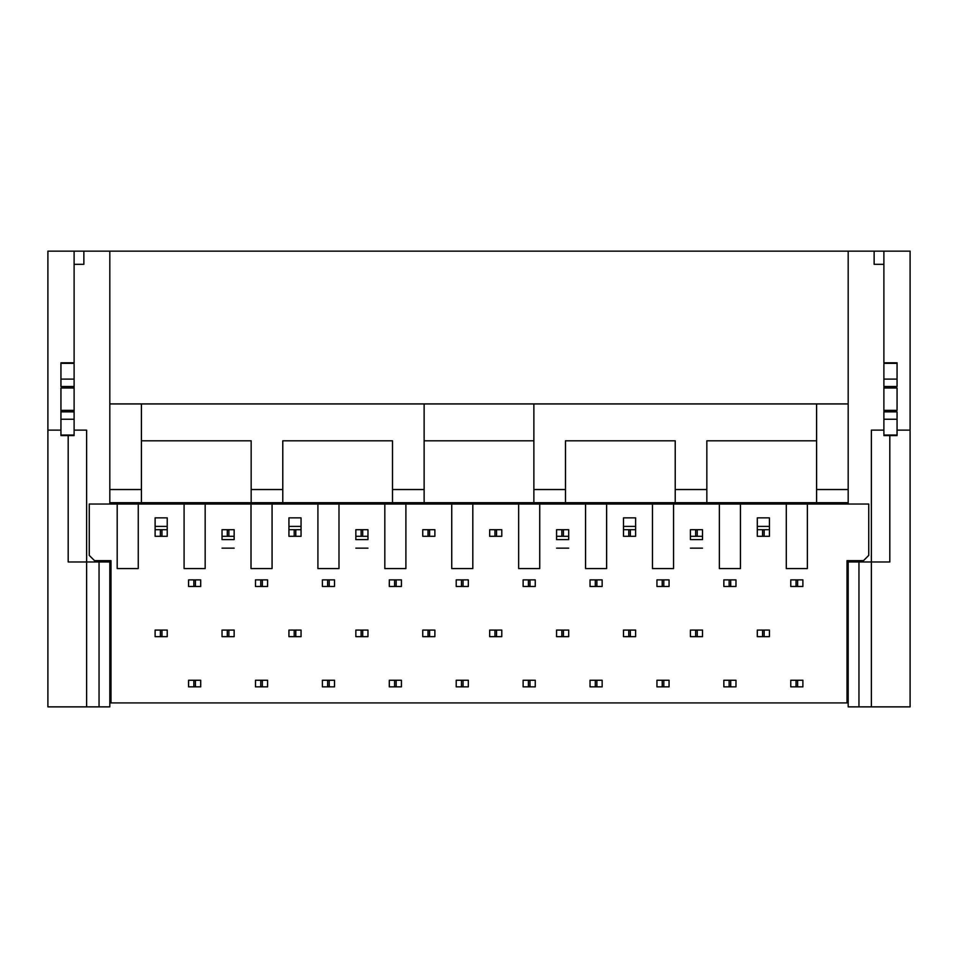 <?xml version="1.0" encoding="UTF-8"?>
<svg xmlns="http://www.w3.org/2000/svg" width="958" height="958" viewBox="0 0 958 958"><rect width="100%" height="100%" fill="white"/><g stroke="black" fill="none" stroke-linecap="round" stroke-linejoin="round"><path stroke-width="1.44" d="M74.113 430.13L86.627 430.13L86.627 561.975L109.811 561.975L109.811 706.86L47.9 706.86L47.9 251.14L910.1 251.14L910.1 706.86L848.189 706.86L848.189 561.975L871.373 561.975L871.373 430.13L883.887 430.13M74.113 251.14L74.113 362.783L60.941 362.783M74.113 264.312L83.861 264.312L83.861 251.14M95.321 561.975L95.321 560.658M109.811 504.028L109.811 251.14M74.113 387.355L74.113 411.006M109.811 489.538L141.413 489.538L141.413 403.929L848.189 403.929L848.189 251.14M848.189 403.929L848.189 504.028M883.887 411.006L883.887 387.355M897.059 362.783L883.887 362.783L883.887 264.312L874.139 264.312L874.139 251.14M862.679 560.658L862.679 561.975M883.887 264.312L883.887 251.14M47.9 430.13L60.941 430.13M68.186 435.579L68.186 561.975L86.627 561.975L86.627 706.86M141.413 403.929L109.811 403.929M848.189 502.711L109.811 502.711M141.413 502.711L141.413 489.538M816.587 403.929L816.587 489.538L848.189 489.538M816.587 489.538L816.587 502.711M897.059 430.13L910.1 430.13M871.373 706.86L871.373 561.975L889.814 561.975L889.814 435.579M101.907 561.975L101.907 560.658M109.811 561.975L109.811 560.658M848.189 561.975L848.189 560.658M856.093 561.975L856.093 560.658M99.045 706.86L99.045 561.975M141.413 440.8L251.164 440.8L251.164 489.538L282.778 489.538L282.778 440.8L392.517 440.8L392.517 489.538L424.131 489.538L424.131 403.929M424.131 440.8L533.869 440.8L533.869 403.929M533.869 440.8L533.869 489.538L565.483 489.538L565.483 440.8L675.222 440.8L675.222 489.538L706.836 489.538L706.836 440.8L816.587 440.8M706.836 489.538L706.836 502.711M675.222 489.538L675.222 502.711M565.483 489.538L565.483 502.711M533.869 489.538L533.869 502.711M424.131 489.538L424.131 502.711M392.517 489.538L392.517 502.711M282.778 489.538L282.778 502.711M251.164 489.538L251.164 502.711M858.955 706.86L858.955 561.975M109.811 702.909L110.996 702.909L110.996 560.658L94.531 560.658L89.262 555.389L89.262 504.028L868.738 504.028L868.738 555.389L863.469 560.658L847.004 560.658L847.004 702.909L848.189 702.909M138.251 504.028L138.251 568.561L117.187 568.561L117.187 504.028M205.168 504.028L205.168 568.561L184.092 568.561L184.092 504.028M272.072 504.028L272.072 568.561L251.008 568.561L251.008 504.028M338.988 504.028L338.988 568.561L317.912 568.561L317.912 504.028M405.905 504.028L405.905 568.561L384.829 568.561L384.829 504.028M472.809 504.028L472.809 568.561L451.733 568.561L451.733 504.028M539.725 504.028L539.725 568.561L518.649 568.561L518.649 504.028M606.63 504.028L606.63 568.561L585.554 568.561L585.554 504.028M673.546 504.028L673.546 568.561L652.47 568.561L652.47 504.028M740.45 504.028L740.45 568.561L719.374 568.561L719.374 504.028M807.366 504.028L807.366 568.561L786.29 568.561L786.29 504.028M109.811 623.886L110.996 623.886M848.189 623.886L847.004 623.886M74.113 411.964L74.113 434.034M74.113 364.327L74.113 386.397M60.941 411.964L60.941 435.028L74.113 435.028M60.941 435.028L60.941 434.034M74.113 410.371L60.941 410.371L60.941 415.82M60.941 364.327L60.941 363.345L74.113 363.345M60.941 363.345L60.941 386.397M60.941 410.371L60.941 387.99L74.113 387.99M883.887 386.397L883.887 364.327M883.887 434.034L883.887 411.964M897.059 386.397L897.059 363.345L883.887 363.345M897.059 363.345L897.059 364.327M883.887 387.99L897.059 387.99L897.059 410.371L883.887 410.371M897.059 434.034L897.059 435.028L883.887 435.028M897.059 435.028L897.059 411.964M167.231 529.714L167.231 536.3L155.112 536.3L155.112 529.714L167.231 529.714L167.231 517.859L155.112 517.859L155.112 529.714M161.962 529.714L161.962 536.3M160.381 536.3L160.381 529.714M155.112 630.077L155.112 636.663L160.381 636.663L160.381 630.077L155.112 630.077M167.231 636.663L167.231 630.077L161.962 630.077L161.962 636.663L167.231 636.663M161.962 630.077L160.381 630.077M160.381 636.663L161.962 636.663M222.028 630.077L222.028 636.663L227.297 636.663L227.297 630.077L222.028 630.077M234.147 636.663L234.147 630.077L228.878 630.077L228.878 636.663L234.147 636.663M228.878 630.077L227.297 630.077M227.297 636.663L228.878 636.663M288.933 630.077L288.933 636.663L294.202 636.663L294.202 630.077L288.933 630.077M301.052 636.663L301.052 630.077L295.783 630.077L295.783 636.663L301.052 636.663M295.783 630.077L294.202 630.077M294.202 636.663L295.783 636.663M355.849 630.077L355.849 636.663L361.118 636.663L361.118 630.077L355.849 630.077M367.968 636.663L367.968 630.077L362.699 630.077L362.699 636.663L367.968 636.663M362.699 630.077L361.118 630.077M361.118 636.663L362.699 636.663M422.753 630.077L422.753 636.663L428.022 636.663L428.022 630.077L422.753 630.077M434.872 636.663L434.872 630.077L429.603 630.077L429.603 636.663L434.872 636.663M429.603 630.077L428.022 630.077M428.022 636.663L429.603 636.663M489.67 630.077L489.67 636.663L494.939 636.663L494.939 630.077L489.67 630.077M501.788 636.663L501.788 630.077L496.519 630.077L496.519 636.663L501.788 636.663M496.519 630.077L494.939 630.077M494.939 636.663L496.519 636.663M556.574 630.077L556.574 636.663L561.843 636.663L561.843 630.077L556.574 630.077M568.693 636.663L568.693 630.077L563.424 630.077L563.424 636.663L568.693 636.663M563.424 630.077L561.843 630.077M561.843 636.663L563.424 636.663M623.49 630.077L623.49 636.663L628.759 636.663L628.759 630.077L623.49 630.077M635.609 636.663L635.609 630.077L630.34 630.077L630.34 636.663L635.609 636.663M630.34 630.077L628.759 630.077M628.759 636.663L630.34 636.663M690.407 630.077L690.407 636.663L695.664 636.663L695.664 630.077L690.407 630.077M702.513 636.663L702.513 630.077L697.244 630.077L697.244 636.663L702.513 636.663M697.244 630.077L695.664 630.077M695.664 636.663L697.244 636.663M757.311 630.077L757.311 636.663L762.58 636.663L762.58 630.077L757.311 630.077M769.43 636.663L769.43 630.077L764.161 630.077L764.161 636.663L769.43 636.663M764.161 630.077L762.58 630.077M762.58 636.663L764.161 636.663M188.57 680.264L188.57 686.85L193.839 686.85L193.839 680.264L188.57 680.264M200.689 686.85L200.689 680.264L195.42 680.264L195.42 686.85L200.689 686.85M195.42 680.264L193.839 680.264M193.839 686.85L195.42 686.85M255.487 680.264L255.487 686.85L260.756 686.85L260.756 680.264L255.487 680.264M267.593 686.85L267.593 680.264L262.336 680.264L262.336 686.85L267.593 686.85M262.336 680.264L260.756 680.264M260.756 686.85L262.336 686.85M322.391 680.264L322.391 686.85L327.66 686.85L327.66 680.264L322.391 680.264M334.51 686.85L334.51 680.264L329.241 680.264L329.241 686.85L334.51 686.85M329.241 680.264L327.66 680.264M327.66 686.85L329.241 686.85M389.307 680.264L389.307 686.85L394.576 686.85L394.576 680.264L389.307 680.264M401.426 686.85L401.426 680.264L396.157 680.264L396.157 686.85L401.426 686.85M396.157 680.264L394.576 680.264M394.576 686.85L396.157 686.85M456.212 680.264L456.212 686.85L461.481 686.85L461.481 680.264L456.212 680.264M468.33 686.85L468.33 680.264L463.061 680.264L463.061 686.85L468.33 686.85M463.061 680.264L461.481 680.264M461.481 686.85L463.061 686.85M523.128 680.264L523.128 686.85L528.397 686.85L528.397 680.264L523.128 680.264M535.247 686.85L535.247 680.264L529.978 680.264L529.978 686.85L535.247 686.85M529.978 680.264L528.397 680.264M528.397 686.85L529.978 686.85M590.032 680.264L590.032 686.85L595.301 686.85L595.301 680.264L590.032 680.264M602.151 686.85L602.151 680.264L596.882 680.264L596.882 686.85L602.151 686.85M596.882 680.264L595.301 680.264M595.301 686.85L596.882 686.85M656.949 680.264L656.949 686.85L662.217 686.85L662.217 680.264L656.949 680.264M669.067 686.85L669.067 680.264L663.798 680.264L663.798 686.85L669.067 686.85M663.798 680.264L662.217 680.264M662.217 686.85L663.798 686.85M723.853 680.264L723.853 686.85L729.122 686.85L729.122 680.264L723.853 680.264M735.972 686.85L735.972 680.264L730.703 680.264L730.703 686.85L735.972 686.85M730.703 680.264L729.122 680.264M729.122 686.85L730.703 686.85M790.769 680.264L790.769 686.85L796.038 686.85L796.038 680.264L790.769 680.264M802.888 686.85L802.888 680.264L797.619 680.264L797.619 686.85L802.888 686.85M797.619 680.264L796.038 680.264M796.038 686.85L797.619 686.85M195.42 579.889L195.42 586.476L200.689 586.476L200.689 579.889L188.57 579.889L188.57 586.476L193.839 586.476L193.839 579.889M193.839 586.476L195.42 586.476M262.336 579.889L262.336 586.476L267.593 586.476L267.593 579.889L255.487 579.889L255.487 586.476L260.756 586.476L260.756 579.889M260.756 586.476L262.336 586.476M329.241 579.889L329.241 586.476L334.51 586.476L334.51 579.889L322.391 579.889L322.391 586.476L327.66 586.476L327.66 579.889M327.66 586.476L329.241 586.476M396.157 579.889L396.157 586.476L401.426 586.476L401.426 579.889L389.307 579.889L389.307 586.476L394.576 586.476L394.576 579.889M394.576 586.476L396.157 586.476M463.061 579.889L463.061 586.476L468.33 586.476L468.33 579.889L456.212 579.889L456.212 586.476L461.481 586.476L461.481 579.889M461.481 586.476L463.061 586.476M529.978 579.889L529.978 586.476L535.247 586.476L535.247 579.889L523.128 579.889L523.128 586.476L528.397 586.476L528.397 579.889M528.397 586.476L529.978 586.476M596.882 579.889L596.882 586.476L602.151 586.476L602.151 579.889L590.032 579.889L590.032 586.476L595.301 586.476L595.301 579.889M595.301 586.476L596.882 586.476M663.798 579.889L663.798 586.476L669.067 586.476L669.067 579.889L656.949 579.889L656.949 586.476L662.217 586.476L662.217 579.889M662.217 586.476L663.798 586.476M730.703 579.889L730.703 586.476L735.972 586.476L735.972 579.889L723.853 579.889L723.853 586.476L729.122 586.476L729.122 579.889M729.122 586.476L730.703 586.476M797.619 579.889L797.619 586.476L802.888 586.476L802.888 579.889L790.769 579.889L790.769 586.476L796.038 586.476L796.038 579.889M796.038 586.476L797.619 586.476M234.147 536.3L222.028 536.3L222.028 539.617C222.028 550.862 222.028 550.862 222.028 539.617L234.147 539.617L234.147 529.714L228.878 529.714L228.878 536.3M234.147 539.617C234.147 550.862 234.147 550.862 234.147 539.617M222.028 536.3L222.028 529.714L228.878 529.714M227.297 536.3L227.297 529.714M301.052 529.714L301.052 536.3L288.933 536.3L288.933 529.714L301.052 529.714L301.052 517.859L288.933 517.859L288.933 529.714M295.783 529.714L295.783 536.3M294.202 536.3L294.202 529.714M367.968 536.3L355.849 536.3L355.849 539.617C355.849 550.862 355.849 550.862 355.849 539.617L367.968 539.617L367.968 529.714L362.699 529.714L362.699 536.3M367.968 539.617C367.968 550.862 367.968 550.862 367.968 539.617M355.849 536.3L355.849 529.714L362.699 529.714M361.118 536.3L361.118 529.714M434.872 536.3L434.872 529.714L429.603 529.714L429.603 536.3L434.872 536.3M422.753 529.714L422.753 536.3L428.022 536.3L428.022 529.714L422.753 529.714M428.022 536.3L429.603 536.3M429.603 529.714L428.022 529.714M501.788 536.3L501.788 529.714L496.519 529.714L496.519 536.3L501.788 536.3M489.67 529.714L489.67 536.3L494.939 536.3L494.939 529.714L489.67 529.714M494.939 536.3L496.519 536.3M496.519 529.714L494.939 529.714M568.693 536.3L556.574 536.3L556.574 539.617C556.574 550.862 556.574 550.862 556.574 539.617L568.693 539.617L568.693 529.714L563.424 529.714L563.424 536.3M568.693 539.617C568.693 550.862 568.693 550.862 568.693 539.617M556.574 536.3L556.574 529.714L563.424 529.714M561.843 536.3L561.843 529.714M702.513 536.3L690.407 536.3L690.407 539.617C690.407 550.862 690.407 550.862 690.407 539.617L702.513 539.617L702.513 529.714L697.244 529.714L697.244 536.3M702.513 539.617C702.513 550.862 702.513 550.862 702.513 539.617M690.407 536.3L690.407 529.714L697.244 529.714M695.664 536.3L695.664 529.714M635.609 529.714L635.609 536.3L623.49 536.3L623.49 529.714L635.609 529.714L635.609 517.859L623.49 517.859L623.49 529.714M630.34 529.714L630.34 536.3M628.759 536.3L628.759 529.714M769.43 529.714L769.43 536.3L757.311 536.3L757.311 529.714L769.43 529.714L769.43 517.859L757.311 517.859L757.311 529.714M764.161 529.714L764.161 536.3M762.58 536.3L762.58 529.714M110.996 702.909L847.004 702.909M147.292 504.028L147.292 502.711M840.837 504.028L840.837 502.711M60.941 419.245L74.113 419.245M60.941 379.117L74.113 379.117M897.059 379.117L883.887 379.117M897.059 419.245L883.887 419.245M155.112 526.385L167.231 526.385M288.933 526.385L301.052 526.385M623.49 526.385L635.609 526.385M757.311 526.385L769.43 526.385M74.113 411.868L60.941 411.868M74.113 435.579L60.941 435.579M60.941 386.493L74.113 386.493M883.887 386.493L897.059 386.493M897.059 435.579L883.887 435.579M897.059 411.868L883.887 411.868M222.028 548.156L234.147 548.156M355.849 548.156L367.968 548.156M556.574 548.156L568.693 548.156M690.407 548.156L702.513 548.156"/></g></svg>
